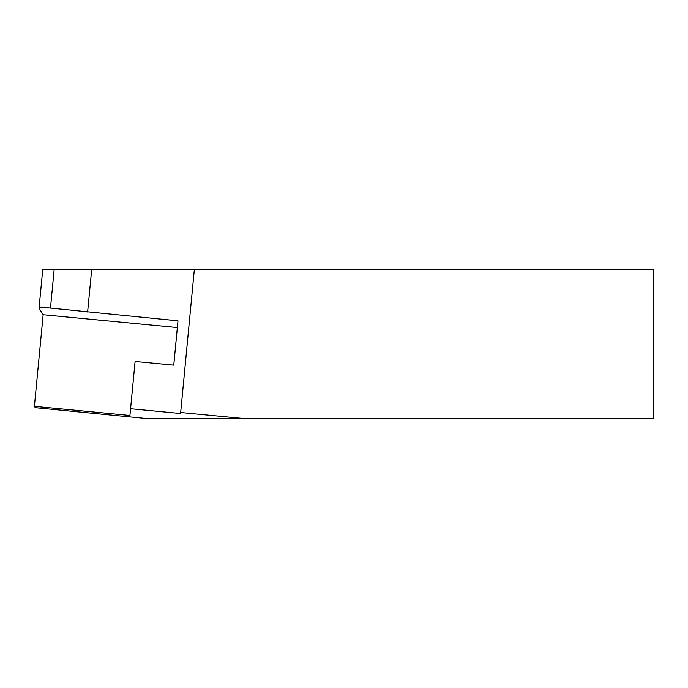 <?xml version="1.0" encoding="UTF-8"?>
<svg xmlns="http://www.w3.org/2000/svg" width="688" height="688" viewBox="0 0 688 688"><rect width="100%" height="100%" fill="white"/><g stroke="black" fill="none" stroke-linecap="round" stroke-linejoin="round"><path stroke-width="1.03" d="M39.044 308.19L42.759 269.3L653.6 269.3L653.6 418.7L148.092 418.7L35.251 407.692L34.4 406.35L43.155 314.734L39.078 308.293A10.458 1.178 5.5 0 1 39.044 308.19A10.458 1.178 5.5 0 1 50.473 308.104L177.994 320.823L173.763 365.156L135.097 361.467L130.574 408.749L180.574 413.522L194.36 269.3L180.574 413.522M245.401 418.7L180.669 412.508M34.4 406.35L129.929 415.475L130.574 408.749M91.702 269.3L87.625 312.025M134.452 368.192L129.929 415.475M43.155 314.734L177.349 327.557L173.754 365.156M177.349 327.557L177.994 320.823M54.18 269.3L50.473 308.104"/></g></svg>
